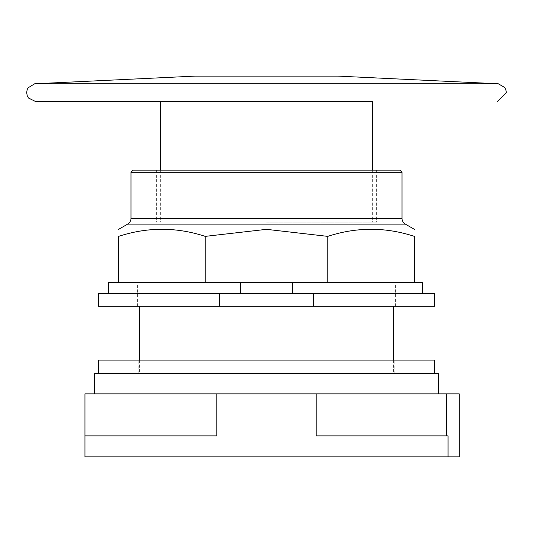 <?xml version="1.0" encoding="UTF-8"?>
<svg xmlns="http://www.w3.org/2000/svg" width="533" height="533" viewBox="0 0 533 533"><rect width="100%" height="100%" fill="white"/><g stroke="black" fill="none" stroke-linecap="round" stroke-linejoin="round"><path stroke-width="0.4" stroke-dasharray="2.67 2" d="M216.844 393.847L316.156 393.847L316.156 435.867L448.053 435.867L448.053 456.874L448.053 435.867L316.156 435.867L448.053 435.867L448.053 456.874L84.947 456.874L84.947 435.867L216.844 435.867L84.947 435.867L216.844 435.867L216.844 393.847L84.947 393.847L84.947 435.867M316.156 393.847L459.239 393.847L459.239 456.874L448.053 456.874M266.5 306.295L395.566 306.295L266.5 306.295M94.627 373.52L438.373 373.52M266.5 393.847L94.627 393.847L266.5 393.847M98.445 360.075L434.555 360.075M266.5 373.52L98.445 373.52L266.5 373.52M266.5 282.637L395.566 282.637L266.5 282.637M98.445 306.295L434.555 306.295M313.557 306.295L313.557 293.39L434.555 293.39M98.445 293.39L219.443 293.39L219.443 306.295M313.557 293.39L219.443 293.39M422.456 293.39L108.392 293.39L422.456 293.39L422.456 282.637L201.467 282.637L240.51 282.637L240.51 293.39M292.49 293.39L292.49 282.637L240.51 282.637M292.49 282.637L118.612 282.637L201.467 282.637L118.612 282.637L118.612 236.372C147.488 226.938 176.363 226.938 205.245 236.372L266.5 229.337L327.755 236.372C356.637 226.938 385.512 226.938 414.388 236.372L414.388 282.637M108.392 282.637L118.612 282.637M205.245 282.637L205.245 236.372M327.755 282.637L327.755 236.372M130.998 172.279L402.002 172.279M133.15 170.127L399.85 170.127M266.5 170.127L156.402 170.127L266.5 170.127M266.5 222.188L376.598 222.188L266.5 222.188M338.162 76.126L194.838 76.126M160.64 101.51L372.36 101.51M446.467 393.847L446.467 435.867M405.34 224.113L127.66 224.113M130.998 218.337L402.002 218.337M498.315 83.781L34.685 83.781M393.414 360.075L393.414 373.52M139.586 360.075L139.586 373.52M394.22 373.52L394.22 360.075M138.78 373.52L138.78 360.075M137.434 306.295L137.434 282.637M395.566 306.295L395.566 282.637M376.598 170.127L376.598 222.188M156.402 170.127L156.402 222.188M160.64 170.127L160.64 222.188M372.36 170.127L372.36 222.188"/><path stroke-width="0.8" d="M446.467 393.847L459.239 393.847L459.239 456.874L448.053 456.874L448.053 435.867L316.156 435.867L316.156 393.847L446.467 393.847L446.467 435.867M316.156 393.847L216.844 393.847L216.844 435.867L84.947 435.867L84.947 456.874L448.053 456.874M216.844 393.847L84.947 393.847L84.947 435.867M438.373 393.847L438.373 373.52L94.627 373.52L94.627 393.847M434.555 373.52L434.555 360.075L98.445 360.075L98.445 373.52M313.557 293.39L434.555 293.39L434.555 306.295L98.445 306.295L98.445 293.39L313.557 293.39L313.557 306.295M219.443 306.295L219.443 293.39M422.456 293.39L422.456 282.637L414.388 282.637L414.388 236.372C414.388 226.938 414.388 226.938 414.388 236.372C414.388 226.938 414.388 226.938 414.388 236.372C385.512 226.938 356.637 226.938 327.755 236.372L266.5 229.337L205.245 236.372C176.363 226.938 147.488 226.938 118.612 236.372C118.612 226.938 118.612 226.938 118.612 236.372C118.612 226.938 118.612 226.938 118.612 236.372L118.612 282.637L108.392 282.637L108.392 293.39M414.388 282.637L327.755 282.637L327.755 236.372M327.755 282.637L292.49 282.637L292.49 293.39M240.51 293.39L240.51 282.637L292.49 282.637M240.51 282.637L205.245 282.637L205.245 236.372M205.245 282.637L118.612 282.637M405.34 224.113A6.669 6.669 0 0 1 402.002 218.337L130.998 218.337A6.669 6.669 0 0 1 127.66 224.113L405.34 224.113L414.388 229.337M130.998 172.279L133.15 170.127L399.85 170.127L402.002 172.279L130.998 172.279L130.998 218.337M266.5 76.126L338.162 76.126L498.315 83.781L34.685 83.781L194.838 76.126L266.5 76.126M372.36 170.127L372.36 101.51L160.64 101.51L160.64 170.127M266.5 101.51L35.531 101.51L266.5 101.51M393.414 306.295L393.414 360.075M139.586 306.295L139.586 360.075M127.66 224.113L118.612 229.337M402.002 172.279L402.002 218.337M35.531 101.51L28.469 98.012L27.276 95.893L26.65 92.622L27.156 89.671L28.042 87.845L34.685 83.781M497.469 101.51L506.35 92.622L505.864 89.731L504.738 87.519L498.315 83.781"/></g></svg>
